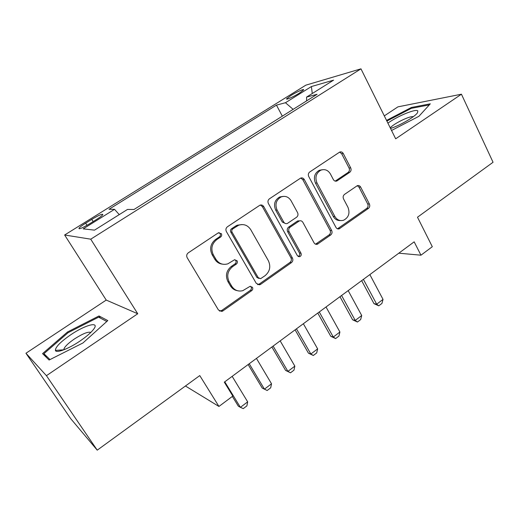<?xml version="1.0" encoding="UTF-8"?>
<svg xmlns="http://www.w3.org/2000/svg" width="519" height="519" viewBox="0 0 519 519"><rect width="100%" height="100%" fill="white"/><g stroke="black" fill="none" stroke-linecap="round" stroke-linejoin="round"><path stroke-width="0.78" d="M221.366 233.66L218.233 232.895L188.274 252.837C186.645 254.174 186.282 255.796 187.184 257.709L218.447 310.012L221.879 311.406L222.904 310.913L251.734 290.608C252.798 289.686 253.045 288.59 252.461 287.312L250.067 286.339L242.801 290.672C238.15 291.775 234.465 290.283 231.734 286.196L229.21 281.901C226.472 275.952 227.601 270.873 232.59 266.662L236.34 264.087C237.423 263.172 237.67 262.063 237.073 260.759L234.51 259.785L227.822 263.84C222.885 265.222 218.927 263.717 215.962 259.338L213.387 254.952C210.591 248.886 211.726 243.761 216.806 239.57L220.627 237.014C221.73 236.106 221.976 234.99 221.366 233.66M222.307 264.126C219.05 263.71 216.527 262.043 214.723 259.137L212.154 254.771C209.365 248.731 210.5 243.625 215.56 239.447L219.368 236.904C220.471 235.996 220.718 234.886 220.108 233.563L218.973 232.577M219.55 311.108L221.652 310.524L250.392 290.296C251.449 289.381 251.689 288.285 251.112 287.013L250.405 286.267M237.196 290.634C234.309 290.095 232.058 288.519 230.449 285.898L227.932 281.616C225.207 275.693 226.323 270.633 231.299 266.435L235.036 263.873C236.119 262.958 236.359 261.855 235.769 260.557L234.867 259.688M290.919 95.515L286.637 98.759C285.508 100.336 293.585 96.781 299.34 93.148L303.57 89.93C304.634 88.379 296.576 91.947 290.919 95.515M349.715 172.334C351.104 171.16 351.428 169.668 350.688 167.858L343.26 153.507C342.358 152.035 341.171 151.561 339.692 152.08L309.752 171.964C308.305 173.171 307.968 174.695 308.747 176.544L335.981 227.439C336.779 228.736 337.863 229.203 339.231 228.834L368.438 208.391C369.794 207.211 370.112 205.732 369.392 203.967L360.64 187.08C359.816 185.711 358.707 185.238 357.312 185.666L344.506 194.404C343.111 195.598 342.787 197.097 343.533 198.894L347.977 207.334C350.137 213.192 348.684 217.487 343.623 220.225C339.951 221.25 337.032 219.998 334.859 216.468L317.012 182.999C314.812 177.368 316.084 173.099 320.813 170.187C324.81 168.824 328.008 170.089 330.408 173.969L333.367 179.587C334.236 181.001 335.397 181.475 336.844 181.008L349.715 172.334L348.074 172.457C349.462 171.289 349.78 169.804 349.047 167.994L341.632 153.702L339.634 152.106M46.431 375.678L137.736 313.755L106.226 300.073L25.95 353.244L46.431 375.678L97.235 450.161L199.77 375.581L218.94 406.455L232.823 396.062L224.305 382.159L414.168 241.841L420.961 255.199L432.301 246.707L417.49 217.221L493.05 162.265L461.436 94.205L397.93 106.856L384.307 115.886M137.736 313.755L90.741 239.181L360.964 68.839L395.673 138.807L461.436 94.205M263.743 206.594C262.789 205.128 261.518 204.661 259.941 205.187L227.432 226.771C225.862 228.062 225.512 229.651 226.375 231.545L256.308 283.413L259.695 284.801L260.596 284.367L291.431 262.64C292.898 261.375 293.235 259.837 292.437 258.027L263.743 206.594L262.355 206.594L260.363 205.044M269.419 198.816L300.605 178.108C302.129 177.582 303.356 178.056 304.29 179.529L331.66 230.475C332.413 232.259 332.089 233.764 330.681 234.99L317.362 244.228C315.974 244.592 314.877 244.125 314.066 242.834L302.856 222.32C301.993 220.951 300.832 220.484 299.366 220.919L290.127 227.16C288.655 228.405 288.317 229.949 289.115 231.779L300.975 253.201C301.578 254.79 301.163 255.951 299.723 256.691L297.4 255.711L268.388 203.493C267.57 201.619 267.914 200.062 269.419 198.816M97.235 450.161L70.681 418.632L25.95 353.244M90.021 223.533L96.268 219.641C99.862 217.37 102.055 215.709 102.833 214.652C102.756 213.484 99.071 215.054 91.779 219.375L85.661 223.183C82.015 225.473 79.77 227.173 78.933 228.276C78.946 229.489 82.638 227.906 90.021 223.533M90.741 239.181L64.635 234.997L305.827 85.168L360.964 68.839M282.33 116.159L276.452 105.13L109.022 209.28L114.524 209.326L119.253 214.613M276.452 105.13L285.463 102.73L311.406 86.55L333.6 80.14L306.567 97.098L317.07 94.296L134.006 209.488L127.505 209.436L94.51 230.138L83.196 228.866L114.524 209.326M106.226 300.073L64.635 234.997M398.806 253.194L420.961 255.199M185.439 386.006L218.94 406.455M306.567 97.098L306.625 100.868M293.138 109.36L285.463 102.73M311.406 86.55L312.269 93.524M82.936 342.975L107.796 320.586L99.006 315.954L67.515 331.978L42.552 353.634L49.104 360.03L82.936 342.975M391.54 130.47L418.911 116.308L430.296 103.819L411.418 107.459L386.545 120.408M68.021 332.75L67.515 331.978M100.375 318.076L99.006 315.954M411.801 108.25L411.418 107.459M257.599 284.639L259.221 284.075L289.965 262.439C291.425 261.174 291.756 259.643 290.971 257.846L262.355 206.594M232.823 228.866C231.727 229.768 231.48 230.877 232.084 232.201L258.248 277.691L260.635 278.664L265.079 275.667C269.886 271.541 270.983 266.552 268.368 260.713L250.774 229.722C247.732 225.116 243.671 223.631 238.578 225.259L232.823 228.866L231.526 228.782C230.436 229.683 230.189 230.786 230.786 232.103L232.084 232.201M258.987 278.463L256.879 277.425L230.786 232.103M241.99 224.552L237.267 225.194L235.477 226.141L236.787 226.213M231.526 228.782L235.477 226.141M315.533 244.17L329.098 234.893C330.506 233.673 330.83 232.175 330.078 230.391L302.772 179.626L300.754 178.049M299.664 220.822L297.257 221.191L288.661 227.082C287.195 228.328 286.858 229.865 287.649 231.688L299.476 253.032L300.975 253.201M298.178 256.522L298.23 256.509C299.664 255.776 300.079 254.615 299.476 253.032M291.042 200.691C288.564 196.818 285.262 195.566 281.142 196.928C276.134 199.932 274.785 204.317 277.101 210.078L283.75 222.08C284.639 223.468 285.826 223.936 287.312 223.488L296.57 217.26C298.029 216.021 298.367 214.49 297.575 212.654L291.042 200.691M283.121 196.39L279.696 196.967C274.7 199.958 273.357 204.324 275.673 210.072L277.101 210.078M285.482 223.54L282.297 222.028L275.673 210.072M335.203 181.118L348.074 172.457M322.234 169.732L319.25 170.316C314.533 173.223 313.268 177.479 315.461 183.084L317.012 182.999M340.347 220.549C337.311 220.692 334.95 219.323 333.269 216.436L315.461 183.084M337.48 228.808L366.751 208.391C368.101 207.211 368.419 205.738 367.705 203.98L358.979 187.151L357.286 185.679M232.35 396.412L238.318 406.15L240.401 407.344L247.667 401.842L232.162 376.353M247.667 401.842L246.895 405.877L243.275 408.622L240.401 407.344L224.766 381.815M70.889 334.677C60.561 341.807 55.403 347.055 55.403 350.409C56.046 353.549 68.45 348.911 79.887 341.113C86.679 336.468 91.357 332.394 93.907 328.897C99.648 321.066 85.233 324.907 70.889 334.677M90.799 332.445C88.249 331.453 82.793 333.626 74.438 338.959C68.605 342.955 65.122 346.238 63.993 348.787L63.934 349.767M50.006 359.576L43.927 353.692L68.099 332.685L98.636 317.154L106.784 321.495M46.502 357.5L43.927 353.692M390.548 128.472C400.123 125.416 415.057 116.704 417.484 112.779L417.834 110.956C416.238 108.361 397.346 116.152 387.907 123.152M386.869 121.063L411.32 108.341L429.31 104.903M413.247 116.71C410.114 115.607 393.396 123.762 390.262 127.888M248.134 364.546L262.231 388.082L264.431 389.153L271.528 383.781L256.444 358.402M271.528 383.781L270.697 387.823L267.162 390.502L262.231 388.082M249.224 363.741L264.431 389.153L267.162 390.502M271.878 346.997L285.599 370.423L287.909 371.383L294.844 366.129L280.176 340.866M294.844 366.129L293.962 370.177L290.504 372.798L285.599 370.423M273.111 346.089L287.909 371.383L290.504 372.798M295.09 329.844L308.442 353.167L310.855 354.016L317.641 348.878L303.356 323.733M317.641 348.878L316.7 352.926L313.32 355.489L308.442 353.167M296.459 328.832L310.855 354.016L313.32 355.489M317.777 313.08L330.772 336.293L333.289 337.032L339.919 332.011L326.023 306.982M339.919 332.011L338.933 336.059L335.624 338.57L330.772 336.293M319.276 311.971L333.289 337.032L335.624 338.57M339.958 296.686L352.615 319.788L355.23 320.431L361.711 315.52L348.178 290.608M361.711 315.52L360.673 319.568L357.442 322.02L352.615 319.788M341.58 295.486L355.23 320.431L357.442 322.02M361.652 280.649L373.978 303.647L376.684 304.186L383.028 299.385L369.846 274.596M383.028 299.385L381.945 303.433L378.779 305.827L373.978 303.647M363.397 279.365L376.684 304.186L378.779 305.827M87.01 225.324L85.661 223.183M93.16 221.581L91.779 219.375M215.56 239.447L216.806 239.57M212.154 254.771L213.387 254.952M214.723 259.137L215.962 259.338M235.036 263.873L236.34 264.087M231.299 266.435L232.59 266.662M227.932 281.616L229.21 281.901M230.449 285.898L231.734 286.196M250.392 290.296L251.734 290.608M221.652 310.524L222.904 310.913M219.368 236.904L220.627 237.014M290.971 257.846L292.437 258.027M289.965 262.439L291.431 262.64M259.221 284.075L260.596 284.367M256.879 277.425L258.248 277.691M302.772 179.626L304.29 179.529M330.078 230.391L331.66 230.475M329.098 234.893L330.681 234.99M316.558 243.716L318.102 243.852M297.257 221.191L298.749 221.237M288.661 227.082L290.127 227.16M287.649 231.688L289.115 231.779M282.297 222.028L283.75 222.08M335.728 180.846L337.331 180.748M333.269 216.436L334.859 216.468M358.979 187.151L360.64 187.08M367.705 203.98L369.392 203.967M366.751 208.391L368.438 208.391M338.31 228.405L339.919 228.483M341.632 153.702L343.26 153.507M349.047 167.994L350.688 167.858M286.825 99.116L286.637 98.759M79.277 228.814L78.933 228.276M220.627 311.011L221.879 311.406M258.326 284.516L259.695 284.801M237.267 225.194L238.578 225.259M315.818 244.092L317.362 244.228M297.874 220.867L299.366 220.919M298.23 256.509L299.723 256.691M279.696 196.967L281.142 196.928M335.235 181.105L336.844 181.008M319.25 170.316L320.813 170.187M337.622 228.756L339.231 228.834M63.882 349.793L55.403 350.409M64.499 349.546L63.993 348.787"/></g></svg>
